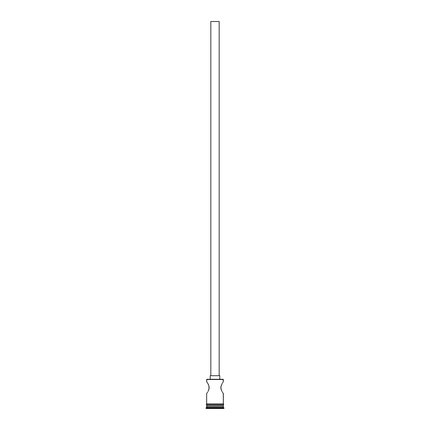 <?xml version="1.0" encoding="UTF-8"?>
<svg xmlns="http://www.w3.org/2000/svg" width="430" height="430" viewBox="0 0 430 430"><rect width="100%" height="100%" fill="white"/><g stroke="black" fill="none" stroke-linecap="round" stroke-linejoin="round"><path stroke-width="0.64" d="M206.653 381.668L206.986 382.146L206.653 381.668L206.889 379.281L223.347 379.518L223.261 381.792L223.111 379.281L206.889 379.281L223.347 379.518L206.653 379.518L206.653 381.668L207.577 383.049M219.176 375.702L219.176 21.5L210.824 21.5L210.824 375.702L210.824 21.5L219.176 21.5L219.176 375.702M219.773 379.281L219.773 375.702L210.227 375.702L210.227 379.281L210.227 375.702L219.773 375.702L219.773 379.281M208.276 384.307L208.706 385.296L208.276 384.302M208.894 385.861L209.034 388.827L209.157 387.634L208.894 385.85L209.157 387.623L208.711 389.951L209.034 388.838L208.039 391.408M207.577 392.208L206.653 393.595L206.653 403.969L206.653 393.595L206.991 393.111L206.653 393.595M223.261 393.471L223.347 403.969L223.347 393.595L222.423 392.208M222.041 391.558L220.966 388.838L221.289 389.956L220.843 387.634L221.289 385.301L220.843 387.623L220.966 388.827L220.966 386.425L222.262 383.313M222.643 382.7L223.261 381.792L222.643 382.7M223.347 406.113L222.993 405.759L223.347 406.113L206.653 406.113L223.347 406.113L223.347 407.307L206.653 407.307L206.056 407.903L223.944 407.903L223.347 407.307L223.347 406.113M207.007 405.759L206.653 407.307L223.347 407.307L223.944 407.903L206.056 407.903L206.056 408.5L223.944 408.5L223.944 407.903L223.944 408.5L206.056 408.5L207.007 405.759M207.953 383.694L208.889 385.839M223.347 405.759L223.347 404.565L223.347 405.759L206.653 405.759L223.347 405.759M206.653 404.565L206.653 405.759L206.653 404.565M223.406 403.969L206.594 403.969A0.296 0.296 0 0 0 206.292 404.264A0.296 0.296 0 0 0 206.594 404.565L223.406 404.565A0.296 0.296 0 0 0 223.707 404.264A0.296 0.296 0 0 0 223.406 403.969A0.296 0.296 0 0 1 223.707 404.264A0.296 0.296 0 0 1 223.406 404.565L206.594 404.565A0.296 0.296 0 0 1 206.292 404.264A0.296 0.296 0 0 1 206.594 403.969L223.406 403.969M207.378 382.738L206.986 382.146M222.638 392.547L223.009 393.111M207.803 383.426L208.039 383.845M223.014 382.146L223.261 381.792"/></g></svg>
